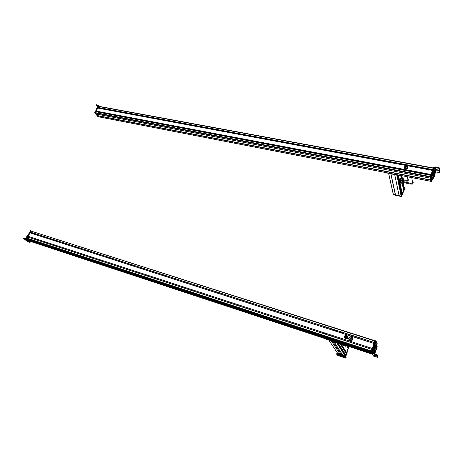 <?xml version="1.0" encoding="UTF-8"?>
<svg xmlns="http://www.w3.org/2000/svg" width="463" height="463" viewBox="0 0 463 463"><rect width="100%" height="100%" fill="white"/><g stroke="black" fill="none" stroke-linecap="round" stroke-linejoin="round"><path stroke-width="0.69" d="M372.02 353.506L29.655 240.702L30.853 241.547L372.385 354.236M371.997 353.454L29.655 240.702M29.673 240.673L28.422 239.788M371.615 352.696L28.33 239.759L27.12 238.902L27.392 238.549M371.407 351.093L371.992 349.374L27.722 236.987L27.062 238.144L371.395 351.093L27.062 238.196M28.214 237.149L28.59 236.454M372.304 348.454L28.069 236.286L372.281 348.471M372.316 348.384L373.994 343.453L29.991 232.82L28.069 236.286M30.483 232.976L30.824 232.351M30.344 232.177L374.283 342.562M374.301 342.539L374.816 340.976L30.911 231.066L374.914 340.704M30.338 232.171L30.911 231.066M346.55 337.186C347.1 336.352 346.909 335.733 345.988 335.334L344.918 335.652C344.368 336.485 344.553 337.105 345.479 337.504L346.55 337.186M346.602 335.901L346.457 337.099L345.508 337.377L344.837 336.885M346.422 337.041L345.479 337.324C344.663 336.971 344.495 336.427 344.981 335.687L345.925 335.403C346.741 335.756 346.909 336.306 346.422 337.041M346.266 336.896L345.525 337.116L345.138 335.831L345.878 335.611L346.266 336.896M345.276 336.555L345.213 336.971M346.486 336.26L346 336.097M345.317 336.37L345.572 336.919M345.913 335.322L346.671 335.189L348.06 336.653L347.481 338.499L346.538 338.766L345.548 338.945L344.159 337.475L345.033 335.548M345.711 337.892L345.195 337.405M345.548 338.945L347.481 338.499M345.508 338.87L344.159 337.475M348.02 336.578L347.435 338.424M346.469 336.155L346.15 336.08M344.947 337.238L346.318 338.065C347.256 337.631 347.435 337 346.851 336.179M345.965 335.328L347.319 335.843L347.736 336.595L347.701 337.458L346.446 338.603L344.808 338.129L344.651 336.063M346.347 335.906L346.035 335.878M348.801 338.32C348.68 339.535 349.218 340.322 350.416 340.693C351.579 340.837 352.395 340.386 352.864 339.338M350.56 338.916L351.417 338.754L350.861 338.308M350.491 338.794L350.086 338.227L350.74 338.094M372.536 352.69L373.768 348.842L373.207 348.656L371.876 352.777L373.618 356.122L377.97 357.505L377.594 356.614L373.647 355.057L377.241 356.053L377.467 355.457L376.402 354.27L376.216 354.814L372.258 353.512L373.618 356.122M374.457 353.628L374.822 352.656M375.215 351.475L375.615 350.173M375.198 350.375L373.728 351.897M373.658 353.367L374.538 351.429M373.392 353.281L374.023 350.022M374.15 349.189L375.261 344.97L374.555 344.941L373.207 348.656M373.548 347.811L374.11 347.997L375.117 345.12M374.11 347.997L373.768 348.842M373.589 350.225L373.82 348.905L374.191 349.339M375.198 344.981L374.555 344.941M374.295 350.832L373.977 351.243M373.201 350.699L372.64 350.52M372.721 353.061L376.402 354.27M374.602 346.521L374.04 346.336M376.216 354.814L377.287 356.001M378.184 356.961L377.351 355.821M373.647 350.126L374.035 350.005M374.26 349.299L374.029 350.005L374.26 349.299M374.202 349.391L374.092 349.912L374.202 349.391M374.717 352.667L374.92 351.481L375.348 351.793M375.4 351.741L375.204 352.459L375.4 351.741M375.337 351.868L375.209 352.337L375.337 351.868M376.269 344.136L376.326 343.795L376.269 344.136M376.535 345.595L377.183 343.569L375.95 340.837L374.243 345.763M372.703 350.312L372.107 352.1M375.863 343.251L375.811 343.592L375.863 343.251M376.859 344.304L376.523 344.466L376.905 343.39L376.859 344.304M375.904 342.192L375.562 342.342L375.944 341.266L375.904 342.192M375.25 343.355L375.314 342.973L375.25 343.355M375.933 340.832L375.302 340.78L371.575 351.811L371.887 352.748M372.42 353.825L372.854 354.652M376.732 348.714L377.079 346.613L376.286 347.742L375.933 349.849L376.732 348.714M376.905 346.804L376.946 346.515M376.234 347.626C376.691 346.359 377.021 345.896 377.212 346.231L376.784 348.83C376.321 350.097 375.997 350.56 375.8 350.231L376.234 347.626M375.105 350.005L375.296 347.319C375.753 346.058 376.083 345.595 376.28 345.93L376.969 346.15M375.447 350.115L374.561 350.919L374.712 348.656L375.725 345.658L376.581 344.941L376.512 346M376.581 344.941L375.742 344.669L375.267 345.068M375.725 345.658L375.238 345.502M374.289 348.517L374.712 348.656M374.561 350.919L373.913 350.705M375.296 340.803L371.83 351.052M375.314 340.745L374.891 340.762L371.222 351.614L372.767 354.525M371.181 351.839L27.12 238.833M376.894 343.801L376.494 344.541M376.541 344.536L376.963 343.835M375.927 342.035L375.933 342.041C375.655 342.742 375.557 342.776 375.626 342.134L375.684 341.908C375.95 341.214 376.054 341.185 375.991 341.816L375.684 341.908M368.71 350.207L368.675 350.537M324.945 333.927L325.431 333.609M325.205 333.395L325.42 333.782L325.061 333.979L324.841 333.597L325.31 333.557M339.373 337.66L339.032 338.615M324.222 333.777L324.534 332.92M330.148 335.351L330.368 335.739L330.727 335.536L330.507 335.148L330.148 335.351M332.683 336.173L332.903 336.56L333.262 336.358L333.042 335.97L332.683 336.173M338.054 337.915L338.279 338.308L338.638 338.106L338.418 337.712L338.054 337.915M339.477 337.787L339.171 338.661M330.738 335.368L330.241 335.681M333.273 336.19L332.775 336.503M338.65 337.938L338.14 338.245M340.12 332.145L340.34 332.532L340.704 332.33L340.484 331.942L340.12 332.145M340.716 332.174L340.207 332.469M341.214 332.914L341.526 332.052M334.83 330.779L335.334 330.478M332.301 329.963L332.799 329.662M327.005 328.267L327.497 327.954M326.6 327.26L326.288 328.111M341.075 332.868L341.381 332.006M335.322 330.64L334.957 330.837L334.737 330.449L335.102 330.252L335.322 330.64M332.787 329.824L332.428 330.021L332.208 329.639L332.573 329.436L332.787 329.824M327.486 328.122L327.127 328.319L326.913 327.937L327.272 327.735L327.486 328.122M337.469 353.009L339.883 353.859L331.427 341.121M331.473 341.138L339.883 353.859M339.888 353.83L342.481 354.704M337.29 343.048L345.01 355.075L344.912 355.561L342.51 354.751L334.205 342.041M337.845 343.164L345.751 355.156L346.324 353.663L340.016 343.668M345.699 352.673L345.884 352.14L340.612 343.749M346.457 352.679L340.918 343.847M346.735 345.884L348.199 348.303L346.492 352.737M347.58 347.279L347.233 345.93M347.522 346.029L347.754 346.793M348.321 347.325L347.551 346.035M348.928 346.492L345.687 355.746L348.355 347.383M346.156 357.76L345.647 356.527L347.088 353.205L346.278 354.426M336.746 353.628L336.665 354.247L337.897 355.509L341.086 356.562L340.693 355.885L341.127 355.92L342.759 357.187L345.994 358.206L345.473 356.637L336.746 353.628L336.954 353.055M347.707 350.317L347.916 349.727M347.157 352.308L347.088 353.205M345.693 356.03L345.473 356.637M347.071 352.169L347.001 353.072M345.734 352.725L346.046 352.65L346.098 353.304M336.919 352.875L345.439 355.92L345.902 355.127M349.027 346.527L345.664 355.81M337.023 353.095L345.751 355.949M345.687 355.746L337.052 353.014L337.012 352.331M345.624 355.653L336.989 352.922M344.976 354.299L344.605 354.444L345.068 355.156M325.501 338.766L339.911 343.517M340.12 343.587L339.541 343.72L325.83 339.072M343.002 344.536L343.152 345.467L346.023 346.191M342.892 345.051L345.919 346.382M345.774 345.45L345.664 345.965M345.797 345.462L345.959 346.127L345.936 345.508M30.975 241.715L26.287 238.433L30.512 230.672L30.934 230.69M30.859 241.732L26.599 238.538L30.824 230.771L31.357 230.979M25.477 239.255L26.761 236.587L27.074 236.691L28.619 234.151M29.047 233.335L26.761 236.587M30.651 241.663L30.425 242.085L25.997 238.972L27.074 236.691M25.893 240.118L27.739 241.645L29.933 242.369L30.425 242.085M25.76 238.734L23.445 238.231M25.801 240.285L27.317 240.691L23.156 238.514L25.482 239.255L25.997 238.972M28.006 236.622L28.255 236.987L28.006 236.622M31.102 230.834L26.628 238.486L30.888 241.686L26.64 238.676L31.299 230.962M368.67 350.526L28.897 238.798M95.98 113.991L430.411 178.168L96.2 114.014L95.32 112.648L95.858 111.71L430.81 175.321L95.858 111.71M95.32 112.648L430.376 176.594L430.804 175.338L95.824 111.722M96.356 111.803L96.605 111.276M96.211 111.201L431.047 174.609L96.165 111.097L97.832 108.087L432.471 170.401L97.797 108.099M96.165 111.097L431.088 174.487L432.465 170.419M98.318 108.18L98.567 107.647M98.173 107.572L432.714 169.684L98.133 107.474L98.706 106.478L433.206 168.231L98.671 106.49M98.133 107.474L432.749 169.574L433.2 168.243M99.082 106.548L433.293 167.971M98.712 116.821L97.815 115.652L430.723 179.968L97.809 115.652M430.735 179.968L97.722 115.762M430.729 179.945L430.532 178.226M97.832 115.675L96.454 114.06M405.97 165.528C404.703 165.87 404.477 166.437 405.293 167.23L405.733 167.328C407 166.987 407.226 166.42 406.41 165.627L405.97 165.528M406.786 166.211L405.75 167.224L405.345 167.05L405.733 167.137C406.85 166.83 407.046 166.333 406.329 165.632L405.941 165.546C404.824 165.847 404.621 166.35 405.345 167.05M405.918 165.719L406.225 165.783C406.786 166.333 406.63 166.726 405.756 166.964L405.449 166.894C404.888 166.344 405.044 165.951 405.918 165.719M405.235 167.201L405.345 167.519M407.839 166.946L407.562 167.635L407.185 166.35L407.862 167.068L407.324 168.59L405.507 169.059L404.234 168.005L404.778 166.564M404.789 166.35L404.465 167.056L404.836 168.341L404.211 167.884M407.562 167.635L407.301 168.468L405.484 168.937L404.836 168.341L406.381 168.636L407.562 167.635M405.021 167.056L404.98 167.155C405.27 168.41 405.958 168.538 407.046 167.542M435.058 173.249L435.752 172.004L439.7 172.491L439.15 170.199L436.285 169.597M435.411 172.178L435.156 166.906L434.12 169.823L433.455 170.043L432.286 173.88L432.286 174.389L432.818 174.493L433.177 172.803L432.639 172.705M433.177 172.803L434.12 169.823M434.508 173L434.977 170.286L432.818 174.493M433.362 177.555L432.957 177.543M433.796 177.016L433.31 178.348L433.339 177.613M433.866 171.079L433.912 170.598M432.801 177.526L432.772 178.261M434.45 170.905L434.12 172.491M432.772 174.389L432.234 174.291L432.772 174.401M439.578 169.562L439.468 167.959L438.907 167.594L435.156 166.906L434.473 167.253L433.588 169.724M434.931 167.577L439.318 168.405L439.393 170.043L435.915 169.794L439.005 170.644M439.821 172.138L439.711 170.558L439.15 170.199M433.999 171.067L434.115 169.944L434.468 170.315M434.363 170.905L434.537 170.251L433.895 171.16M434.41 170.818L434.491 170.338L434.41 170.818M431.73 177.491L431.672 177.861L431.73 177.491M433.623 171.472L433.09 171.368L431.14 177.248L431.632 181.658L432.783 178.342M431.886 178.932L431.944 178.562L431.886 178.932M431.394 176.692L431.238 177.393L431.394 176.692M431.776 180.124L431.62 180.819L431.776 180.124M431.805 175.327L431.742 175.737L431.805 175.327M432.251 179.407L432.187 179.812L432.251 179.407M433.802 167.675L434.3 167.768L433.744 167.751L430.648 176.907L431.134 181.548M434.525 174.412L434.167 176.716L434.688 176.027L435.052 173.729L434.525 174.412M434.711 176.218L434.062 177.069L434.508 174.215L435.156 173.37L434.711 176.218M433.403 176.941L433.617 174.047L434.265 173.203L434.925 173.33M433.623 176.988L433.432 177.555L432.882 177.543L433.171 175.026L434.01 172.537L434.56 172.572L434.479 173.243M433.171 175.026L432.367 174.875L432.083 177.387L432.882 177.543M434.56 172.572L433.582 172.41M434.01 172.537L433.565 172.45M432.517 174.435L432.367 174.875M433.727 167.803L433.536 168.376M430.648 178.249L430.81 181.398M430.416 178.203L430.735 178.261L430.411 178.197L430.318 176.773L433.362 167.756L433.744 167.756L433.42 167.687M431.464 176.924L431.574 176.941C431.377 177.665 431.273 177.798 431.261 177.341L431.574 176.941M431.603 176.744L431.29 177.144L431.603 176.744M431.695 180.477L431.881 180.663C431.661 181.201 431.603 181.143 431.695 180.477M387.797 162.079L387.959 161.622L387.647 162.05M388.069 161.917L387.6 162.021M387.224 161.246L386.975 161.928M401.114 164.556L401.363 163.867M393.162 162.814L392.612 162.71L393.162 162.814M395.587 163.271L395.026 163.167L395.587 163.271M400.31 164.411L400.582 163.96L400.379 164.423M401.247 164.585L401.467 163.96M392.676 162.947L393.151 162.843M395.095 163.398L395.57 163.3M400.211 164.359L400.698 164.261M398.782 169.238L398.857 168.787L398.429 168.949L398.979 169.088M399.76 168.752L399.534 169.377M393.845 168.081L393.365 168.185M391.42 167.623L390.946 167.728M386.345 166.657L385.87 166.767M399.644 168.665L399.401 169.354M385.239 166.663L385.488 165.986M393.579 168.248L393.729 167.785L393.417 168.219M391.154 167.785L391.304 167.322L390.992 167.756M386.078 166.825L386.229 166.362L385.916 166.796M388.451 173.492L390.946 173.978L395.396 194.981L390.853 174.123M397.289 175.222L394.765 174.881L399.094 195.71L401.143 196.185L401.953 194.784M398.354 175.419L402.069 194.043M403.539 190.252L402.081 194.049M403.661 189.517L402.509 183.458M404.245 188.244L403.672 189.523M393.18 194.223L395.396 194.981M399.065 195.525L395.46 194.952M405.171 189.141L404.911 187.463L404.101 190.061M402.607 193.598L404.141 190.276M404.106 187.503L404.726 187.631L404.083 190.415L403.348 191.479M404.731 187.972L405.061 189.454L404.187 189.489M403.406 189.558L403.493 189.992M393.174 194.755L401.571 196.584L404.483 188.03M404.5 188.152L404.413 187.781M404.459 187.92L401.531 196.289L399.135 195.936L394.783 174.887L399.129 195.762M404.257 188.499L401.525 196.364L393.151 194.61M395.593 194.801L395.419 195.16L393.151 194.518M404.413 187.874L401.502 196.138L399.1 195.687M395.518 194.784L393.191 194.547L393.226 194.09M397.254 175.055L394.713 174.713M390.87 173.92L388.526 173.666M399.945 175.315L399.303 175.604L399.702 175.269M399.303 175.604L386.235 172.821L399.256 175.35M385.91 172.589L386.235 172.821M385.934 172.635L386.292 173.075M406.005 180.286L403.829 179.858L403.655 180.634M403.447 179.019L400.726 178.209L400.292 178.903L400.125 180.975L402.937 181.259M399.991 180.286L402.654 180.813L402.787 181.502M400.292 178.903L402.96 179.43L402.654 180.813M403.389 178.735L402.96 179.43M403.4 179.048L402.914 181.207M410.675 183.244L404.222 181.959L404.043 182.735M400.686 181.085L400.536 183.064L403.337 183.348M400.402 182.387L403.053 182.914L403.186 183.597M403.667 180.819L403.053 182.914M402.833 181.432L403.354 181.537M403.8 181.155L403.163 183.267L403.69 181.288L404.251 181.71M98.133 116.873L94.695 112.746L98.364 105.998L98.717 106.01M98.492 116.873L95.002 112.81L98.839 106.068M97.548 106.866L95.974 105.101L98.208 105.645L96.871 107.833L98.607 105.541L99.319 106.386M96.402 109.609L96.981 108.539L96.171 109.395L95.812 110.686M96.663 108.498L96.871 107.833M96.981 108.539L97.184 107.891M97.554 106.849L97.867 106.907M96.125 105.084L96.304 104.754L98.474 105.153L98.607 105.541M96.171 109.395L96.483 109.453M97.971 108.111L98.237 107.763L98.272 108.168M98.769 106.056L95.048 112.926L98.862 106.137L99.209 106.368M97.652 115.466L97.508 115.802L98.48 116.861M95.256 112.966L96.159 114.025L95.048 112.926M97.797 115.628L98.741 116.844M371.795 353.055L29.007 240.204M371.239 351.955L27.12 238.902L371.239 351.955M371.291 351.417L27.346 238.561M371.419 351.029L27.062 238.144M371.968 349.415L27.676 237.01M373.965 343.494L29.945 232.837M374.312 342.47L30.338 232.119M348.87 337.949C349.085 337.11 349.895 336.676 351.307 336.659C352.783 337.446 353.292 338.326 352.841 339.298C352.661 340.16 351.845 340.606 350.393 340.646C348.905 339.865 348.396 338.98 348.853 338.007M352.204 338.957C352.106 340.785 348.228 339.524 349.305 338.019C349.397 336.202 353.275 337.446 352.204 338.957M373.462 349.756L372.9 349.571M374.388 351.753L373.832 351.567M376.859 355.15L377.044 354.606M378.196 356.915L378.016 357.459M377.779 356.076L377.594 356.614M375.863 340.959L375.302 340.78M372.136 351.99L371.575 351.811M372.067 352.216L371.534 352.042M375.261 340.884L374.891 340.762M371.598 351.735L371.222 351.614M337.504 353.055L328.915 340.293M341.208 354.27L332.862 341.596M344.906 355.561L336.74 342.875L344.912 355.561M344.976 355.515L336.873 342.921M338.152 343.262L345.751 355.156L338.135 343.257M345.815 355.127L338.268 343.303M345.907 352.117L340.658 343.766M346.029 352.059L340.872 343.835M341.017 343.882L346.59 352.765L341.011 343.882M346.648 352.737L341.127 343.916M347.771 346.77L347.279 345.948M347.898 346.706L347.476 346.011M348.46 347.412L347.649 346.069L348.465 347.418M348.523 347.383L347.759 346.104M346.168 357.72L345.994 358.206M345.386 357.262L336.676 354.253M341.289 356.03L341.115 356.516M26.287 238.433L26.599 238.538M30.512 230.672L30.824 230.771M23.3 238.538L23.503 238.156M29.91 242.363L25.482 239.255L29.933 242.369M26.53 237.311L26.842 237.415M27.109 235.945L27.421 236.049M27.583 235.378L27.896 235.476M28.191 234.249L28.503 234.353M430.283 177.063L95.332 113.024M431.018 174.707L399.748 168.781M385.453 166.078L96.599 111.357M431.03 174.673L399.621 168.729M385.465 166.043L96.605 111.328M431.065 174.557L96.165 111.155M432.679 169.794L401.456 163.995M387.19 161.344L98.561 107.729M432.691 169.759L401.334 163.937M387.201 161.309L98.567 107.705M432.726 169.643L98.139 107.532M433.281 168.005L99.134 106.386M430.769 181.276L98.555 116.792M430.648 180.194L97.728 115.819M430.717 179.991L97.78 115.663M435.752 172.004L435.272 167.403M438.907 167.594L438.756 168.046M434.392 169.186L433.854 169.088M433.872 170.575L433.333 170.477M432.818 173.984L432.286 173.88M433.223 178.105L432.697 178.006M433.218 178.348L432.691 178.243M439.85 172.045L439.7 172.491M439.318 168.405L439.468 167.959M439.462 169.915L439.607 169.47M436.516 170.181L436.667 169.736M439.711 170.558L439.561 171.003M434.271 167.843L433.744 167.751M431.186 177.011L430.648 176.907M431.14 177.248L430.607 177.144M431.632 181.646L431.105 181.542L431.632 181.658M430.781 181.403L431.094 181.467L430.781 181.392M433.721 167.826L433.362 167.756M430.671 176.843L430.318 176.773M430.607 177.074L430.277 177.011M430.955 180.211L430.659 180.153M430.96 180.286L430.648 180.229M401.143 196.185L396.918 175.303M401.56 195.971L397.387 175.234M401.959 194.819L398.082 175.367M401.728 193.36L398.151 175.379M402.173 194.066L398.481 175.442M402.237 194.038L398.556 175.46M403.551 190.293L402.22 183.4M401.242 178.313L400.692 175.46M403.325 188.84L402.283 183.412M401.299 178.324L400.755 175.471M401.508 178.365L400.964 175.512M401.537 178.371L400.987 175.518L401.525 178.365M403.759 189.541L402.596 183.475M401.624 178.388L401.08 175.535M403.823 189.512L402.671 183.493M401.699 178.4L401.149 175.546M404.251 188.285L403.319 183.371M402.405 178.539L401.867 175.685M393.394 194.564L388.746 173.712M395.5 194.825L390.975 173.984M405.206 189.049L405.061 189.454M407.891 179.719L407.99 180.275L408.58 179.731M407.376 176.756L407.99 180.275L406.063 180.298L405.883 181.074M403.736 180.651L403.915 179.876M403.024 181.253L403.29 179.181L403.858 179.603M412.591 182.682L412.678 183.244L413.274 182.706M411.752 177.607L412.678 183.244L410.733 183.25L410.554 184.025M404.13 182.752L404.309 181.976M98.052 116.855L98.364 116.913M94.701 112.937L95.008 112.995M94.695 112.746L95.002 112.81M98.364 105.998L98.677 106.056M97.178 107.277L97.485 107.335M345.815 338.071L345.479 337.504M346.174 336.115L345.878 335.611M345.797 336.005L346.092 336.508M346.249 336.265L346.451 336.607M346.139 336.323L346.382 336.746M345.392 336.103L345.687 336.607M345.456 336.728L345.682 337.11M345.346 336.786L345.537 337.116M345.792 336.393L346.017 336.775M345.682 336.456L345.971 336.96M350.416 340.693L350.393 340.646C348.928 339.929 348.431 339.026 348.894 337.944C348.957 337.157 349.762 336.728 351.307 336.659M375.215 344.958L374.694 344.79M375.192 352.453L374.683 352.667M372.067 352.21L371.534 352.036M375.8 350.231L374.862 349.924M345.381 357.251L336.659 354.236M345.942 346.116L346.77 345.82M23.364 238.132L23.156 238.514M432.471 170.396L97.826 108.087M433.212 168.219L98.706 106.478M433.293 167.965L99.175 106.363M430.769 181.299L98.578 116.809M405.455 168.15L405.293 167.23M406.311 166.275L406.225 165.783M405.49 166.564L405.553 166.935M406.12 166.13L406.242 166.836M405.895 166.02L406.016 166.721M405.542 166.188L405.663 166.888M406.236 166.42L406.3 166.796M406.352 166.396L406.404 166.709M405.791 166.408L405.883 166.958M405.901 166.385L405.999 166.935M433.223 178.423L432.697 178.324M434.062 177.069L433.171 176.901M393.324 194.541L388.677 173.7M404.054 187.243L404.847 187.405M403.597 180.622L405.825 181.062C407.602 181.224 408.43 181.108 408.297 180.715M403.539 181.027L402.764 181.172M403.991 182.723L410.502 184.019C412.296 184.181 413.129 184.066 412.984 183.672M403.296 183.296L403.933 183.122M98.063 116.867L98.376 116.925M98.654 105.327L99.586 106.438M96.154 104.771L95.974 105.101"/></g></svg>
